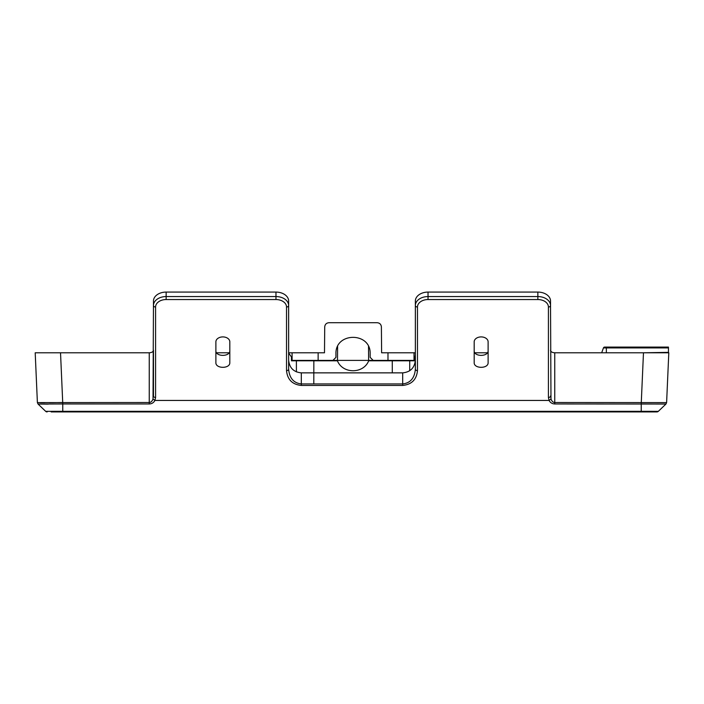 <?xml version="1.0" encoding="UTF-8"?>
<svg xmlns="http://www.w3.org/2000/svg" width="704" height="704" viewBox="0 0 704 704"><rect width="100%" height="100%" fill="white"/><g stroke="black" fill="none" stroke-linecap="round" stroke-linejoin="round"><path stroke-width="1.06" d="M288.64 353.03L291.456 357.007L291.456 360.809L296.384 360.809L296.41 371.879M313.799 383.935L313.843 360.809L296.384 360.809M415.36 354.675L414.656 360.809L392.269 360.809L392.295 372.865M392.269 360.809L368.676 360.809C363.466 374.044 342.646 374.044 337.436 360.809L313.843 360.809M487.397 352.783L474.901 352.783M652.837 411.919L656.867 411.919A2.112 2.112 -90 0 0 658.328 411.338L665.958 404.034L554.752 403.964C552.2 403.858 550.308 402.688 549.076 400.444L548.416 397.496L548.416 307.014A2.112 1.496 -0 0 0 550.528 305.518L550.528 300.81A12.672 8.958 180 0 0 537.856 292.081L428.032 292.081A12.672 8.958 180 0 0 415.36 301.039L415.36 305.518A12.672 8.958 0 0 1 428.032 296.56L537.856 296.56A12.672 8.958 0 0 1 550.528 305.518L550.977 398.974C551.795 401.236 553.054 402.415 554.752 402.521L666.609 402.609L668.8 352.783L554.752 352.783C552.191 352.634 550.783 351.789 550.528 350.266M641.282 402.521L643.474 352.783L668.448 352.361L668.448 347.917L603.451 347.917A1.267 1.267 0 0 1 604.639 347.081L606.355 347.081L606.355 352.783M337.603 346.5L337.489 360.386L332.939 360.386L414.014 360.386L414.022 352.783L415.36 352.783M318.129 360.386L318.138 352.783L292.09 352.783L292.098 360.386L332.939 360.386L335.949 357.377L335.949 353.839C335.122 331.866 370.99 331.866 370.163 353.839L370.163 357.377L373.173 360.386L368.623 360.386L368.509 346.5M43.34 352.783L60.526 352.783L35.2 352.783L37.391 402.609L35.2 352.783M668.8 352.783L661.426 352.783M48.268 404.122L38.051 404.043L37.391 402.609L38.042 404.034L45.672 411.338L62.762 411.33L62.762 403.964L38.042 404.034L37.391 402.609L149.248 402.521C150.946 402.415 152.205 401.236 153.023 398.974L153.472 300.81A12.672 8.958 180 0 1 166.144 292.081L275.968 292.081A12.672 8.958 180 0 1 288.64 301.039L288.64 369.151C289.406 378.118 293.63 383.046 301.312 383.935L402.688 383.935C410.37 383.046 414.594 378.118 415.36 369.151L415.36 305.518A2.112 1.496 180 0 0 417.472 307.014L417.472 370.647C416.574 379.606 411.646 384.534 402.688 385.431L301.312 385.431C292.354 384.534 287.426 379.606 286.528 370.647A2.112 1.496 0 0 0 288.64 369.151M62.498 402.521L49.5 402.688M44.827 402.714L40.357 402.714M409.71 370.744L409.728 360.809M229.099 352.783L216.603 352.783M286.528 370.647L286.528 307.014A10.56 7.471 180 0 0 275.968 299.543L166.144 299.543A10.56 7.471 180 0 0 155.584 307.014L155.584 397.496L154.924 400.444C153.692 402.688 151.8 403.858 149.248 403.964L149.248 352.783L60.526 352.783L62.718 402.521M642.198 411.919L61.802 411.919M149.248 352.783C151.809 352.634 153.217 351.789 153.472 350.266L153.472 396A2.112 1.496 180 0 0 155.584 397.496M658.328 411.338A2.112 2.112 -21.9 0 1 656.867 411.919A2.112 2.112 -90 0 0 658.328 411.338L665.949 404.043L666.609 402.609L665.958 404.034L666.609 402.609L665.958 404.034L641.238 403.964L641.238 411.33L658.328 411.338A2.112 2.112 -21.9 0 1 656.867 411.919L51.163 411.919M288.64 360.193C289.406 367.875 293.63 372.099 301.312 372.865L301.312 385.431M402.688 385.431L402.688 372.865L301.312 372.865M402.688 372.865C410.37 372.099 414.594 367.875 415.36 360.193M488.118 350.601C488.55 356.946 473.757 356.963 474.179 350.601M215.882 350.601C215.45 356.946 230.243 356.963 229.821 350.601M153.023 398.974L154.906 400.444L549.094 400.444L550.977 398.974M474.179 362.542L474.179 341.836A6.97 4.928 0 0 1 481.149 336.908A6.97 4.928 0 0 1 488.118 341.836L488.118 362.542C488.55 368.896 473.757 368.914 474.179 362.542M229.821 341.836L229.821 362.542C230.252 368.896 215.459 368.914 215.882 362.542L215.882 341.836A6.97 4.928 0 0 1 222.851 336.908A6.97 4.928 0 0 1 229.821 341.836M51.172 411.347L45.672 411.338A2.112 2.112 0 0 0 47.133 411.919A2.112 2.112 -90 0 1 45.672 411.338L47.133 411.919M417.472 370.647A2.112 1.496 180 0 1 415.36 369.151M548.416 397.496A2.112 1.496 0 0 0 550.528 396M414.656 360.386L414.014 360.386L414.022 352.783L381.621 352.783L381.392 326.902C381.119 324.359 379.711 322.96 377.168 322.714L328.944 322.714C326.401 322.96 324.993 324.359 324.72 326.902L324.491 352.783L318.138 352.783M606.355 347.081L604.639 347.081A1.267 1.267 0 0 0 603.451 347.917A1.267 1.267 0 0 1 604.639 347.081L668.448 347.081L668.448 347.917M291.456 360.386L292.098 360.386L292.09 352.783L288.64 352.783M387.974 352.783L387.983 360.386M603.451 347.917L601.674 352.783M658.284 411.338L653.33 411.347M554.752 352.783L554.752 403.964M548.416 307.014A10.56 7.471 180 0 0 537.856 299.543L537.856 292.081M537.856 299.543L428.032 299.543L428.032 292.081M155.584 307.014A2.112 1.496 180 0 1 153.472 305.518A12.672 8.958 0 0 1 166.144 296.56L275.968 296.56L275.968 292.081M275.968 299.543L275.968 296.56A12.672 8.958 0 0 1 288.64 305.518A2.112 1.496 -0 0 1 286.528 307.014M166.144 299.543L166.144 292.081M149.248 403.964L62.762 403.964L62.744 402.521L62.762 403.964M62.753 411.919L62.762 411.33L641.238 411.33L641.238 411.919M428.032 299.543A10.56 7.471 180 0 0 417.472 307.014M641.238 403.964L641.256 402.767M38.042 404.034L37.391 402.6L38.042 404.034L45.672 411.338M665.958 404.034L666.609 402.6"/></g></svg>
